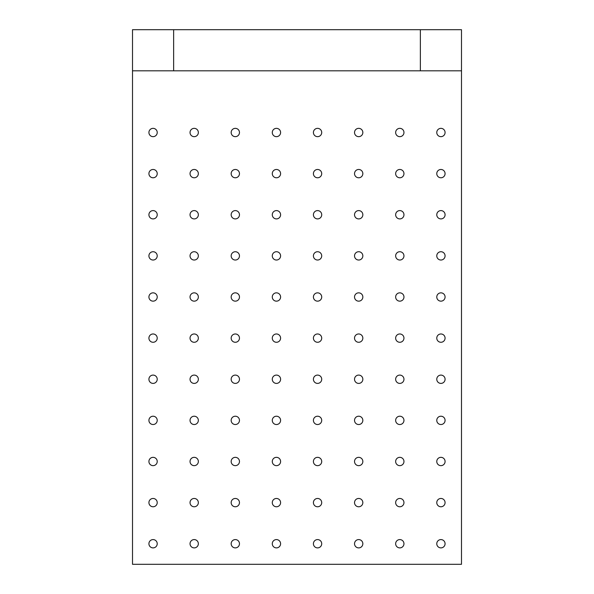 <?xml version="1.0" encoding="UTF-8"?>
<svg xmlns="http://www.w3.org/2000/svg" width="594" height="594" viewBox="0 0 594 594"><rect width="100%" height="100%" fill="white"/><g stroke="black" fill="none" stroke-linecap="round" stroke-linejoin="round"><path stroke-width="0.89" d="M173.634 70.82L461.493 70.82L461.493 564.3L132.507 564.3L132.507 70.82L173.634 70.82L173.634 29.7L132.507 29.7L132.507 70.82M436.776 543.74A4.158 4.158 0 0 1 443.005 540.139A4.158 4.158 0 0 1 443.005 547.334A4.158 4.158 0 0 1 436.776 543.74M436.776 502.613A4.158 4.158 0 0 1 443.005 499.019A4.158 4.158 0 0 1 443.005 506.214A4.158 4.158 0 0 1 436.776 502.613M436.776 461.493A4.158 4.158 0 0 1 443.005 457.892A4.158 4.158 0 0 1 443.005 465.095A4.158 4.158 0 0 1 436.776 461.493M436.776 420.366A4.158 4.158 0 0 1 443.005 416.773A4.158 4.158 0 0 1 443.005 423.968A4.158 4.158 0 0 1 436.776 420.366M436.776 379.247A4.158 4.158 0 0 1 443.005 375.646A4.158 4.158 0 0 1 443.005 382.848A4.158 4.158 0 0 1 436.776 379.247M436.776 338.12A4.158 4.158 0 0 1 443.005 334.526A4.158 4.158 0 0 1 443.005 341.721A4.158 4.158 0 0 1 436.776 338.12M436.776 297A4.158 4.158 0 0 1 443.005 293.399A4.158 4.158 0 0 1 443.005 300.601A4.158 4.158 0 0 1 436.776 297M436.776 255.88A4.158 4.158 0 0 1 443.005 252.279A4.158 4.158 0 0 1 443.005 259.474A4.158 4.158 0 0 1 436.776 255.88M436.776 214.753A4.158 4.158 0 0 1 443.005 211.152A4.158 4.158 0 0 1 443.005 218.354A4.158 4.158 0 0 1 436.776 214.753M436.776 173.634A4.158 4.158 0 0 1 443.005 170.032A4.158 4.158 0 0 1 443.005 177.227A4.158 4.158 0 0 1 436.776 173.634M436.776 132.507A4.158 4.158 0 0 1 443.005 128.905A4.158 4.158 0 0 1 443.005 136.108A4.158 4.158 0 0 1 436.776 132.507M395.649 543.74A4.158 4.158 0 0 1 401.886 540.139A4.158 4.158 0 0 1 401.886 547.334A4.158 4.158 0 0 1 395.649 543.74M395.649 502.613A4.158 4.158 0 0 1 401.886 499.019A4.158 4.158 0 0 1 401.886 506.214A4.158 4.158 0 0 1 395.649 502.613M395.649 461.493A4.158 4.158 0 0 1 401.886 457.892A4.158 4.158 0 0 1 401.886 465.095A4.158 4.158 0 0 1 395.649 461.493M395.649 420.366A4.158 4.158 0 0 1 401.886 416.773A4.158 4.158 0 0 1 401.886 423.968A4.158 4.158 0 0 1 395.649 420.366M395.649 379.247A4.158 4.158 0 0 1 401.886 375.646A4.158 4.158 0 0 1 401.886 382.848A4.158 4.158 0 0 1 395.649 379.247M395.649 338.12A4.158 4.158 0 0 1 401.886 334.526A4.158 4.158 0 0 1 401.886 341.721A4.158 4.158 0 0 1 395.649 338.12M395.649 297A4.158 4.158 0 0 1 401.886 293.399A4.158 4.158 0 0 1 401.886 300.601A4.158 4.158 0 0 1 395.649 297M395.649 255.88A4.158 4.158 0 0 1 401.886 252.279A4.158 4.158 0 0 1 401.886 259.474A4.158 4.158 0 0 1 395.649 255.88M395.649 214.753A4.158 4.158 0 0 1 401.886 211.152A4.158 4.158 0 0 1 401.886 218.354A4.158 4.158 0 0 1 395.649 214.753M395.649 173.634A4.158 4.158 0 0 1 401.886 170.032A4.158 4.158 0 0 1 401.886 177.227A4.158 4.158 0 0 1 395.649 173.634M395.649 132.507A4.158 4.158 0 0 1 401.886 128.905A4.158 4.158 0 0 1 401.886 136.108A4.158 4.158 0 0 1 395.649 132.507M354.529 543.74A4.158 4.158 0 0 1 360.766 540.139A4.158 4.158 0 0 1 360.766 547.334A4.158 4.158 0 0 1 354.529 543.74M354.529 502.613A4.158 4.158 0 0 1 360.766 499.019A4.158 4.158 0 0 1 360.766 506.214A4.158 4.158 0 0 1 354.529 502.613M354.529 461.493A4.158 4.158 0 0 1 360.766 457.892A4.158 4.158 0 0 1 360.766 465.095A4.158 4.158 0 0 1 354.529 461.493M354.529 420.366A4.158 4.158 0 0 1 360.766 416.773A4.158 4.158 0 0 1 360.766 423.968A4.158 4.158 0 0 1 354.529 420.366M354.529 379.247A4.158 4.158 0 0 1 360.766 375.646A4.158 4.158 0 0 1 360.766 382.848A4.158 4.158 0 0 1 354.529 379.247M354.529 338.12A4.158 4.158 0 0 1 360.766 334.526A4.158 4.158 0 0 1 360.766 341.721A4.158 4.158 0 0 1 354.529 338.12M354.529 297A4.158 4.158 0 0 1 360.766 293.399A4.158 4.158 0 0 1 360.766 300.601A4.158 4.158 0 0 1 354.529 297M354.529 255.88A4.158 4.158 0 0 1 360.766 252.279A4.158 4.158 0 0 1 360.766 259.474A4.158 4.158 0 0 1 354.529 255.88M354.529 214.753A4.158 4.158 0 0 1 360.766 211.152A4.158 4.158 0 0 1 360.766 218.354A4.158 4.158 0 0 1 354.529 214.753M354.529 173.634A4.158 4.158 0 0 1 360.766 170.032A4.158 4.158 0 0 1 360.766 177.227A4.158 4.158 0 0 1 354.529 173.634M354.529 132.507A4.158 4.158 0 0 1 360.766 128.905A4.158 4.158 0 0 1 360.766 136.108A4.158 4.158 0 0 1 354.529 132.507M313.409 543.74A4.158 4.158 0 0 1 319.639 540.139A4.158 4.158 0 0 1 319.639 547.334A4.158 4.158 0 0 1 313.409 543.74M313.409 502.613A4.158 4.158 0 0 1 319.639 499.019A4.158 4.158 0 0 1 319.639 506.214A4.158 4.158 0 0 1 313.409 502.613M313.409 461.493A4.158 4.158 0 0 1 319.639 457.892A4.158 4.158 0 0 1 319.639 465.095A4.158 4.158 0 0 1 313.409 461.493M313.409 420.366A4.158 4.158 0 0 1 319.639 416.773A4.158 4.158 0 0 1 319.639 423.968A4.158 4.158 0 0 1 313.409 420.366M313.409 379.247A4.158 4.158 0 0 1 319.639 375.646A4.158 4.158 0 0 1 319.639 382.848A4.158 4.158 0 0 1 313.409 379.247M313.409 338.12A4.158 4.158 0 0 1 319.639 334.526A4.158 4.158 0 0 1 319.639 341.721A4.158 4.158 0 0 1 313.409 338.12M313.409 297A4.158 4.158 0 0 1 319.639 293.399A4.158 4.158 0 0 1 319.639 300.601A4.158 4.158 0 0 1 313.409 297M313.409 255.88A4.158 4.158 0 0 1 319.639 252.279A4.158 4.158 0 0 1 319.639 259.474A4.158 4.158 0 0 1 313.409 255.88M313.409 214.753A4.158 4.158 0 0 1 319.639 211.152A4.158 4.158 0 0 1 319.639 218.354A4.158 4.158 0 0 1 313.409 214.753M313.409 173.634A4.158 4.158 0 0 1 319.639 170.032A4.158 4.158 0 0 1 319.639 177.227A4.158 4.158 0 0 1 313.409 173.634M313.409 132.507A4.158 4.158 0 0 1 319.639 128.905A4.158 4.158 0 0 1 319.639 136.108A4.158 4.158 0 0 1 313.409 132.507M272.282 543.74A4.158 4.158 0 0 1 278.519 540.139A4.158 4.158 0 0 1 278.519 547.334A4.158 4.158 0 0 1 272.282 543.74M272.282 502.613A4.158 4.158 0 0 1 278.519 499.019A4.158 4.158 0 0 1 278.519 506.214A4.158 4.158 0 0 1 272.282 502.613M272.282 461.493A4.158 4.158 0 0 1 278.519 457.892A4.158 4.158 0 0 1 278.519 465.095A4.158 4.158 0 0 1 272.282 461.493M272.282 420.366A4.158 4.158 0 0 1 278.519 416.773A4.158 4.158 0 0 1 278.519 423.968A4.158 4.158 0 0 1 272.282 420.366M272.282 379.247A4.158 4.158 0 0 1 278.519 375.646A4.158 4.158 0 0 1 278.519 382.848A4.158 4.158 0 0 1 272.282 379.247M272.282 338.12A4.158 4.158 0 0 1 278.519 334.526A4.158 4.158 0 0 1 278.519 341.721A4.158 4.158 0 0 1 272.282 338.12M272.282 297A4.158 4.158 0 0 1 278.519 293.399A4.158 4.158 0 0 1 278.519 300.601A4.158 4.158 0 0 1 272.282 297M272.282 255.88A4.158 4.158 0 0 1 278.519 252.279A4.158 4.158 0 0 1 278.519 259.474A4.158 4.158 0 0 1 272.282 255.88M272.282 214.753A4.158 4.158 0 0 1 278.519 211.152A4.158 4.158 0 0 1 278.519 218.354A4.158 4.158 0 0 1 272.282 214.753M272.282 173.634A4.158 4.158 0 0 1 278.519 170.032A4.158 4.158 0 0 1 278.519 177.227A4.158 4.158 0 0 1 272.282 173.634M272.282 132.507A4.158 4.158 0 0 1 278.519 128.905A4.158 4.158 0 0 1 278.519 136.108A4.158 4.158 0 0 1 272.282 132.507M231.163 543.74A4.158 4.158 0 0 1 237.392 540.139A4.158 4.158 0 0 1 237.392 547.334A4.158 4.158 0 0 1 231.163 543.74M231.163 502.613A4.158 4.158 0 0 1 237.392 499.019A4.158 4.158 0 0 1 237.392 506.214A4.158 4.158 0 0 1 231.163 502.613M231.163 461.493A4.158 4.158 0 0 1 237.392 457.892A4.158 4.158 0 0 1 237.392 465.095A4.158 4.158 0 0 1 231.163 461.493M231.163 420.366A4.158 4.158 0 0 1 237.392 416.773A4.158 4.158 0 0 1 237.392 423.968A4.158 4.158 0 0 1 231.163 420.366M231.163 379.247A4.158 4.158 0 0 1 237.392 375.646A4.158 4.158 0 0 1 237.392 382.848A4.158 4.158 0 0 1 231.163 379.247M231.163 338.12A4.158 4.158 0 0 1 237.392 334.526A4.158 4.158 0 0 1 237.392 341.721A4.158 4.158 0 0 1 231.163 338.12M231.163 297A4.158 4.158 0 0 1 237.392 293.399A4.158 4.158 0 0 1 237.392 300.601A4.158 4.158 0 0 1 231.163 297M231.163 255.88A4.158 4.158 0 0 1 237.392 252.279A4.158 4.158 0 0 1 237.392 259.474A4.158 4.158 0 0 1 231.163 255.88M231.163 214.753A4.158 4.158 0 0 1 237.392 211.152A4.158 4.158 0 0 1 237.392 218.354A4.158 4.158 0 0 1 231.163 214.753M231.163 173.634A4.158 4.158 0 0 1 237.392 170.032A4.158 4.158 0 0 1 237.392 177.227A4.158 4.158 0 0 1 231.163 173.634M231.163 132.507A4.158 4.158 0 0 1 237.392 128.905A4.158 4.158 0 0 1 237.392 136.108A4.158 4.158 0 0 1 231.163 132.507M190.035 543.74A4.158 4.158 0 0 1 196.272 540.139A4.158 4.158 0 0 1 196.272 547.334A4.158 4.158 0 0 1 190.035 543.74M190.035 502.613A4.158 4.158 0 0 1 196.272 499.019A4.158 4.158 0 0 1 196.272 506.214A4.158 4.158 0 0 1 190.035 502.613M190.035 461.493A4.158 4.158 0 0 1 196.272 457.892A4.158 4.158 0 0 1 196.272 465.095A4.158 4.158 0 0 1 190.035 461.493M190.035 420.366A4.158 4.158 0 0 1 196.272 416.773A4.158 4.158 0 0 1 196.272 423.968A4.158 4.158 0 0 1 190.035 420.366M190.035 379.247A4.158 4.158 0 0 1 196.272 375.646A4.158 4.158 0 0 1 196.272 382.848A4.158 4.158 0 0 1 190.035 379.247M190.035 338.12A4.158 4.158 0 0 1 196.272 334.526A4.158 4.158 0 0 1 196.272 341.721A4.158 4.158 0 0 1 190.035 338.12M190.035 297A4.158 4.158 0 0 1 196.272 293.399A4.158 4.158 0 0 1 196.272 300.601A4.158 4.158 0 0 1 190.035 297M190.035 255.88A4.158 4.158 0 0 1 196.272 252.279A4.158 4.158 0 0 1 196.272 259.474A4.158 4.158 0 0 1 190.035 255.88M190.035 214.753A4.158 4.158 0 0 1 196.272 211.152A4.158 4.158 0 0 1 196.272 218.354A4.158 4.158 0 0 1 190.035 214.753M190.035 173.634A4.158 4.158 0 0 1 196.272 170.032A4.158 4.158 0 0 1 196.272 177.227A4.158 4.158 0 0 1 190.035 173.634M190.035 132.507A4.158 4.158 0 0 1 196.272 128.905A4.158 4.158 0 0 1 196.272 136.108A4.158 4.158 0 0 1 190.035 132.507M148.916 543.74A4.158 4.158 0 0 1 155.145 540.139A4.158 4.158 0 0 1 155.145 547.334A4.158 4.158 0 0 1 148.916 543.74M148.916 502.613A4.158 4.158 0 0 1 155.145 499.019A4.158 4.158 0 0 1 155.145 506.214A4.158 4.158 0 0 1 148.916 502.613M148.916 461.493A4.158 4.158 0 0 1 155.145 457.892A4.158 4.158 0 0 1 155.145 465.095A4.158 4.158 0 0 1 148.916 461.493M148.916 420.366A4.158 4.158 0 0 1 155.145 416.773A4.158 4.158 0 0 1 155.145 423.968A4.158 4.158 0 0 1 148.916 420.366M148.916 379.247A4.158 4.158 0 0 1 155.145 375.646A4.158 4.158 0 0 1 155.145 382.848A4.158 4.158 0 0 1 148.916 379.247M148.916 338.12A4.158 4.158 0 0 1 155.145 334.526A4.158 4.158 0 0 1 155.145 341.721A4.158 4.158 0 0 1 148.916 338.12M148.916 297A4.158 4.158 0 0 1 155.145 293.399A4.158 4.158 0 0 1 155.145 300.601A4.158 4.158 0 0 1 148.916 297M148.916 255.88A4.158 4.158 0 0 1 155.145 252.279A4.158 4.158 0 0 1 155.145 259.474A4.158 4.158 0 0 1 148.916 255.88M148.916 214.753A4.158 4.158 0 0 1 155.145 211.152A4.158 4.158 0 0 1 155.145 218.354A4.158 4.158 0 0 1 148.916 214.753M148.916 173.634A4.158 4.158 0 0 1 155.145 170.032A4.158 4.158 0 0 1 155.145 177.227A4.158 4.158 0 0 1 148.916 173.634M148.916 132.507A4.158 4.158 0 0 1 155.145 128.905A4.158 4.158 0 0 1 155.145 136.108A4.158 4.158 0 0 1 148.916 132.507M461.493 70.82L461.493 29.7L173.634 29.7M420.366 70.82L420.366 29.7"/></g></svg>
